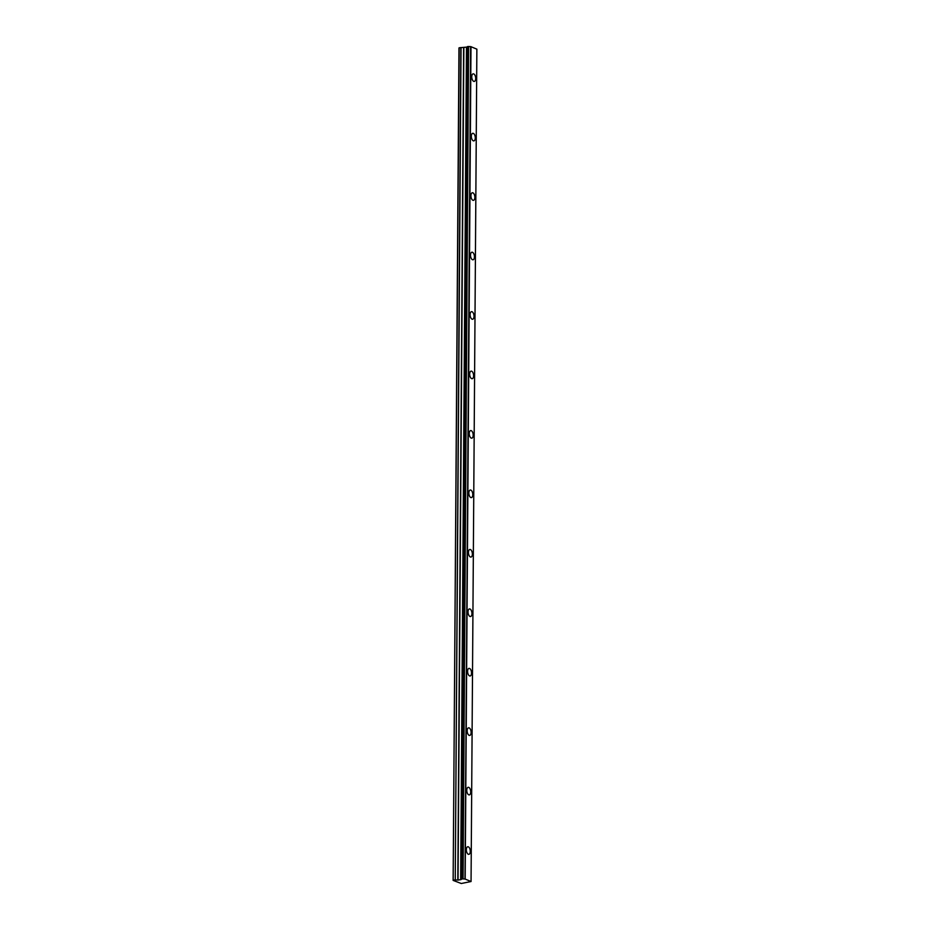 <?xml version="1.0" encoding="UTF-8"?>
<svg xmlns="http://www.w3.org/2000/svg" width="930" height="930" viewBox="0 0 930 930"><rect width="100%" height="100%" fill="white"/><g stroke="black" fill="none" stroke-linecap="round" stroke-linejoin="round"><path stroke-width="1.4" d="M475.695 78.48A3.836 1.918 81.8 0 0 473.172 73.842A3.836 1.918 81.8 0 0 471.754 76.795A3.836 1.918 81.8 0 0 474.265 81.433A3.836 1.918 81.8 0 0 475.695 78.48M470.289 851.392A3.836 1.918 81.8 0 0 467.778 846.753A3.836 1.918 81.8 0 0 466.349 849.706A3.836 1.918 81.8 0 0 468.871 854.345A3.836 1.918 81.8 0 0 470.289 851.392M470.708 791.93A3.836 1.918 81.8 0 0 468.197 787.292A3.836 1.918 81.8 0 0 466.767 790.256A3.836 1.918 81.8 0 0 469.278 794.894A3.836 1.918 81.8 0 0 470.708 791.93M471.126 732.48A3.836 1.918 81.8 0 0 468.604 727.841A3.836 1.918 81.8 0 0 467.186 730.806A3.836 1.918 81.8 0 0 469.697 735.444A3.836 1.918 81.8 0 0 471.126 732.48M471.533 673.018A3.836 1.918 81.8 0 0 469.022 668.379A3.836 1.918 81.8 0 0 467.604 671.344A3.836 1.918 81.8 0 0 470.115 675.982A3.836 1.918 81.8 0 0 471.533 673.018M471.952 613.567A3.836 1.918 81.8 0 0 469.441 608.929A3.836 1.918 81.8 0 0 468.011 611.894A3.836 1.918 81.8 0 0 470.534 616.532A3.836 1.918 81.8 0 0 471.952 613.567M472.37 554.117A3.836 1.918 81.8 0 0 469.859 549.479A3.836 1.918 81.8 0 0 468.429 552.432A3.836 1.918 81.8 0 0 470.94 557.07A3.836 1.918 81.8 0 0 472.37 554.117M472.789 494.655A3.836 1.918 81.8 0 0 470.266 490.017A3.836 1.918 81.8 0 0 468.848 492.981A3.836 1.918 81.8 0 0 471.359 497.62A3.836 1.918 81.8 0 0 472.789 494.655M473.196 435.205A3.836 1.918 81.8 0 0 470.685 430.567A3.836 1.918 81.8 0 0 469.255 433.531A3.836 1.918 81.8 0 0 471.777 438.17A3.836 1.918 81.8 0 0 473.196 435.205M473.614 375.755A3.836 1.918 81.8 0 0 471.103 371.117A3.836 1.918 81.8 0 0 469.673 374.069A3.836 1.918 81.8 0 0 472.184 378.708A3.836 1.918 81.8 0 0 473.614 375.755M474.033 316.293A3.836 1.918 81.8 0 0 471.51 311.655A3.836 1.918 81.8 0 0 470.092 314.619A3.836 1.918 81.8 0 0 472.603 319.257A3.836 1.918 81.8 0 0 474.033 316.293M474.44 256.843A3.836 1.918 81.8 0 0 471.928 252.204A3.836 1.918 81.8 0 0 470.51 255.157A3.836 1.918 81.8 0 0 473.021 259.796A3.836 1.918 81.8 0 0 474.44 256.843M474.858 197.381A3.836 1.918 81.8 0 0 472.347 192.743A3.836 1.918 81.8 0 0 470.917 195.707A3.836 1.918 81.8 0 0 473.44 200.345A3.836 1.918 81.8 0 0 474.858 197.381M475.276 137.931A3.836 1.918 81.8 0 0 472.766 133.292A3.836 1.918 81.8 0 0 471.336 136.257A3.836 1.918 81.8 0 0 473.847 140.895A3.836 1.918 81.8 0 0 475.276 137.931M471.057 881.524L465 879.013L470.813 46.639L476.869 49.162L471.057 881.524L461.268 883.5L453.131 880.396L459.153 47.814M467.255 47.058L459.199 47.779M467.302 46.686L461.466 879.071L467.302 46.686L468.046 46.512L463.07 878.897L468.604 46.5M470.813 46.639L468.883 46.535M466.651 47.244L460.838 879.606L458.048 880.071L455.247 879.908L461.059 47.535M460.827 47.546L455.247 879.908M455.026 879.908L453.387 880.14M470.615 46.651L465 879.013M464.802 879.013L463.07 878.897M462.803 878.862L461.501 879.059M460.838 879.606L461.582 879.269L467.255 46.733M453.154 880.361L458.967 47.988M460.966 879.571L466.779 47.198M465.174 879.024L470.987 46.663M467.627 46.57L461.815 878.943M462.233 878.873L468.046 46.512M463.628 47.721L457.816 880.082M458.048 880.071L463.861 47.709M466.465 47.337L460.652 879.699M466.604 47.291L460.792 879.652"/></g></svg>
